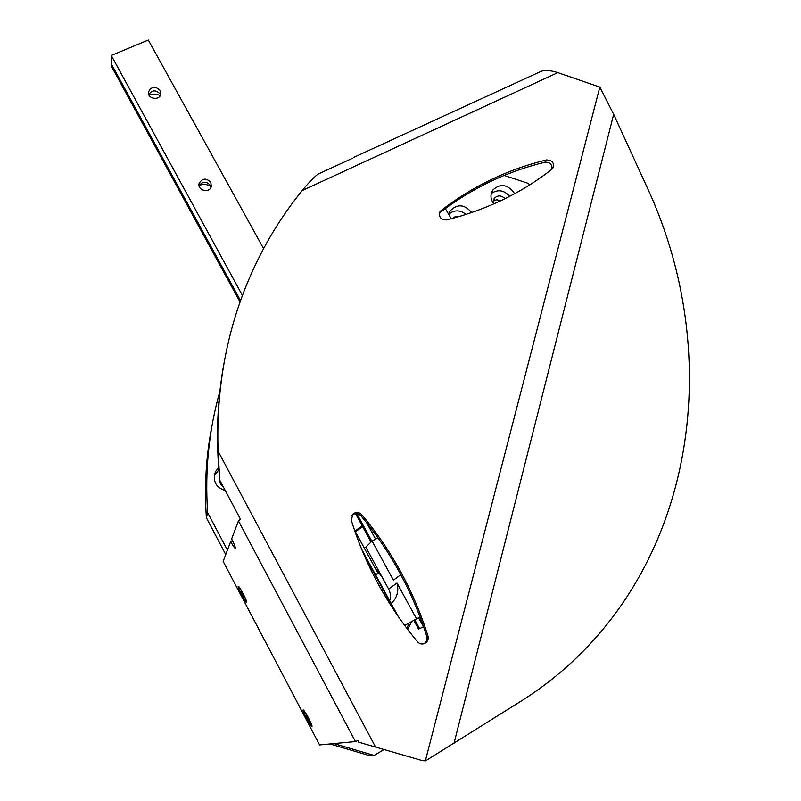 <?xml version="1.0" encoding="UTF-8"?>
<svg xmlns="http://www.w3.org/2000/svg" width="801" height="801" viewBox="0 0 801 801"><rect width="100%" height="100%" fill="white"/><g stroke="black" fill="none" stroke-linecap="round" stroke-linejoin="round"><path stroke-width="1.2" d="M529.491 185.031L528.56 183.459L504.169 175.459M212.285 424.18C206.137 454.578 204.175 485.786 206.388 517.806L225.742 554.572M219.895 391.309C208.871 430.087 204.786 470.517 207.639 512.6L206.388 517.806M207.639 512.6L227.414 550.127M329.942 743.969L369.221 755.553L374.087 755.433L383.919 749.636M333.957 743.598L374.087 755.433M225.301 490.623C215.789 487.429 212.515 481.121 215.459 471.689L218.643 467.474M493.867 203.895C490.402 199.229 490.062 194.613 492.855 190.047C499.894 183.459 506.803 184.12 513.591 192.03L514.462 193.812M448.74 214.438L450.272 210.723C457.411 203.694 464.49 204.245 471.509 212.375L471.629 212.585M448.79 214.177C454.297 209.702 460.064 209.782 466.102 214.418M452.485 218.443L455.639 216.35L459.614 216.42M491.283 193.492C497.862 189.096 503.999 190.047 509.686 196.345M493.496 203.424L494.317 198.368C497.701 195.013 501.286 195.124 505.051 198.688M493.316 200.861L496.88 199.759L500.645 200.811M214.237 475.894L218.813 469.686M223.079 486.427C220.475 484.655 219.344 482.222 219.684 479.128M355.454 531.874L362.573 526.537M355.033 531.093L362.152 525.766M354.603 513.691L351.569 515.954M407.629 629.446L411.824 621.446M375.168 568.079L382.147 577.161M406.908 628.495L409.101 622.978M375.449 574.607L378.032 573.326L375.759 575.178M354.483 530.072L378.032 573.326M445.336 208.57L451.253 218.773M413.777 620.364L418.573 629.155L423.579 626.702M240.06 302.037L111.87 67.134L111.81 65.932L240.3 301.356M356.095 513.501L371.454 541.636M414.267 620.094L419.083 628.905M355.474 513.531L371.033 542.047M242.433 295.469L111.269 55.459L111.75 64.711L240.55 300.665M356.745 513.531L371.864 541.226M414.768 619.814L419.594 628.655M366.708 522.863L375.589 539.123M418.573 617.771L423.489 626.762M160.23 90.503C155.394 85.877 151.479 86.358 148.495 91.925C147.104 98.974 159.93 101.026 160.831 93.917L160.23 90.503M210.813 182.358C206.257 177.772 202.363 178.122 199.129 183.399C197.016 190.488 209.692 193.652 211.324 186.453L210.813 182.358M111.269 55.459L148.315 40.05L263.589 248.6M160.18 95.679C156.515 93.737 152.821 93.597 149.116 95.269M210.973 186.693C207.289 184.18 203.384 183.739 199.269 185.381M211.084 187.154L210.473 185.462C206.378 181.076 202.583 181.196 199.079 185.802M160.55 94.918L160.17 94.047C156.005 89.692 152.2 89.832 148.756 94.478M404.645 625.481L416.55 618.843L397.006 583.058C399.028 591.178 397.086 597.997 391.168 603.513M400.83 574.697L393.421 580.154L372.065 541.035L365.817 547.163L388.625 589.045C390.598 592.83 390.958 596.755 389.697 600.81M420.064 616.98L416.55 618.843M372.065 541.035L377.962 537.831M361.862 514.813C358.968 511.929 355.944 511.729 352.78 514.202L351.359 520.45C365.066 564.635 387.063 605.025 417.371 641.641C419.514 644.014 422.007 644.595 424.87 643.403C427.764 641.621 428.775 639.038 427.884 635.644C413.446 590.377 391.439 550.097 361.862 514.813L360.971 515.844C390.417 550.988 412.325 591.098 426.703 636.174C427.564 639.438 426.643 641.971 423.919 643.784M360.971 515.844C358.137 513 355.153 512.77 352.009 515.153M441.251 210.363L440.039 211.634C438.517 217.101 440.76 219.854 446.788 219.915C486.818 209.742 521.851 192.841 551.899 169.231L552.78 168.37C554.572 162.993 552.44 160.19 546.362 159.96C507.964 169.291 472.93 186.092 441.251 210.363L439.369 213.176M440.109 212.515C471.669 188.325 506.572 171.564 544.84 162.253C549.856 162.042 552.249 164.335 552.009 169.141M422.548 760.69L358.768 742.207L422.548 760.69L425.621 760.81L522.302 700.374C692.034 592.109 730.562 365.406 646.537 186.132L613.676 114.333L599.819 87.099L557.836 72.641C551.969 70.768 547.023 70.138 542.998 70.768L540.505 71.609M358.768 742.207L357.907 740.585L355.444 741.576L319.599 744.94L223.159 561.391L230.658 541.536C232.991 545.851 234.523 548.094 235.244 548.254C235.554 547.383 234.353 544.279 231.629 538.953L238.448 520.89L240.39 519.048L219.794 480.24C215.519 438.608 217.191 398.187 224.791 358.978M352.68 158.187L317.767 174.228C312.971 178.233 307.774 183.679 302.187 190.568C279.128 218.933 260.435 250.733 246.107 285.987C225.481 337.171 216.13 392.23 218.072 451.153L219.794 480.24M427.884 635.644L426.703 636.174M546.362 159.96L544.84 162.253M246.698 602.512L246.738 602.342C247.038 600.75 240.06 587.233 238.528 586.432C236.025 584.52 245.967 604.094 246.698 602.512M311.909 726.577L312.02 726.337C312.27 724.645 304.951 710.807 303.409 710.046C300.936 708.164 310.698 727.158 311.909 726.577M599.819 87.099L425.351 760.87M232.46 540.585L230.658 541.536M309.326 721.661C307.564 719.338 306.483 717.255 306.102 715.403L309.326 721.661M311.649 726.076C310.698 726.657 302.518 711.118 303.699 710.988C304.5 710.087 312.871 725.926 311.669 726.066L311.649 726.076M244.195 597.746C242.553 595.664 241.522 593.641 241.101 591.659L244.195 597.746M246.438 602.022L246.388 602.062C245.547 602.833 237.607 587.433 238.798 587.343C239.579 586.532 247.289 601.341 246.438 602.022M361.732 549.416L398.297 616.64M363.514 553.701L395.644 612.755M404.455 581.626L400.71 574.788M397.006 583.058L388.625 589.045M355.444 741.576L238.448 520.89M375.419 746.772L218.072 451.153M557.836 72.641L302.187 190.568M613.676 114.333L453.957 743.568M450.272 210.723L449.461 212.195M492.855 190.047L492.124 191.259M494.317 198.368L493.917 199.018M215.459 471.689L214.788 474.572M361.702 549.346L398.347 616.7M198.978 185.081L199.129 183.399M148.495 93.467L148.495 91.925M424.87 643.403L424.17 643.694M352.78 514.202L352.08 515.043M440.039 211.634L439.609 212.445M540.705 71.519L353.341 157.567"/></g></svg>
